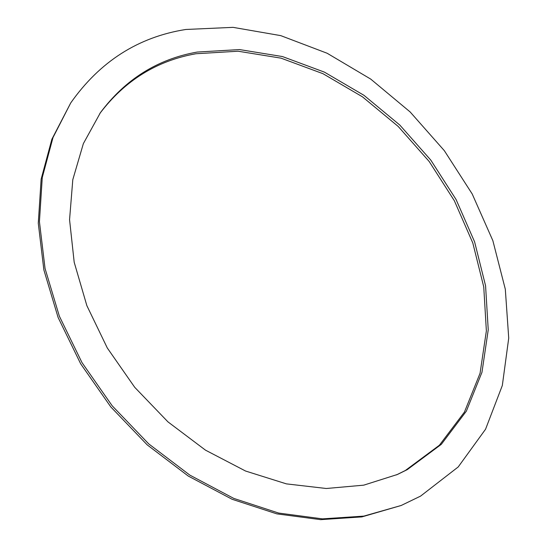 <?xml version="1.0" encoding="UTF-8"?>
<svg xmlns="http://www.w3.org/2000/svg" width="547" height="547" viewBox="0 0 547 547"><rect width="100%" height="100%" fill="white"/><g stroke="black" fill="none" stroke-linecap="round" stroke-linejoin="round"><path stroke-width="0.82" d="M396.486 474.892L405.354 470.488L439.378 445.244L464.424 412.096L480.061 373.273L486.372 330.894L483.746 286.895L472.813 243.005L454.338 200.735L429.156 161.461L398.182 126.425L362.415 96.792L322.942 73.674L281.014 58.153L238.089 51.22L195.847 53.756C156.729 60.717 124.723 80.635 99.821 113.496M197.159 52.068C157.632 59.062 125.386 79.253 100.422 112.641L83.363 143.622L72.799 179.676L69.558 219.703L74.194 262.266L86.864 305.65L107.294 347.974L134.719 387.31L167.956 421.874L205.487 450.154L245.576 471.035L286.416 483.876L326.306 488.498L363.728 485.162L397.437 474.468L407.262 469.634L441.299 444.355L466.345 411.166L481.969 372.281L488.239 329.841L485.572 285.773L474.591 241.815L456.061 199.477L430.824 160.127L399.789 125.024L363.96 95.315L324.426 72.136L282.443 56.553L239.463 49.565L197.159 52.068M420.581 496.108L458.201 466.96L485.551 429.238L502.324 385.498L508.724 338.121L505.312 289.226L492.854 240.646L472.218 193.987L444.328 150.664L410.147 111.957L370.716 79.089L327.154 53.257L280.755 35.63L233.036 27.35L185.795 29.476C138.261 37.011 99.91 61.49 70.741 102.911L53.004 137.536L42.269 177.515L39.425 221.679L45.052 268.495L59.336 316.139L81.988 362.593L112.19 405.806L148.688 443.849L189.836 475.111L233.788 498.406L278.608 513.052L322.477 518.864L363.782 516.122L401.197 505.476L420.581 496.108M70.741 102.911L51.876 139.232L41.141 179.149L38.276 223.238L43.876 269.958L58.112 317.492L80.689 363.837L110.809 406.934L147.211 444.875L188.271 476.054L232.119 499.281L276.857 513.872L320.651 519.65L361.895 516.901L401.197 505.476"/></g></svg>

